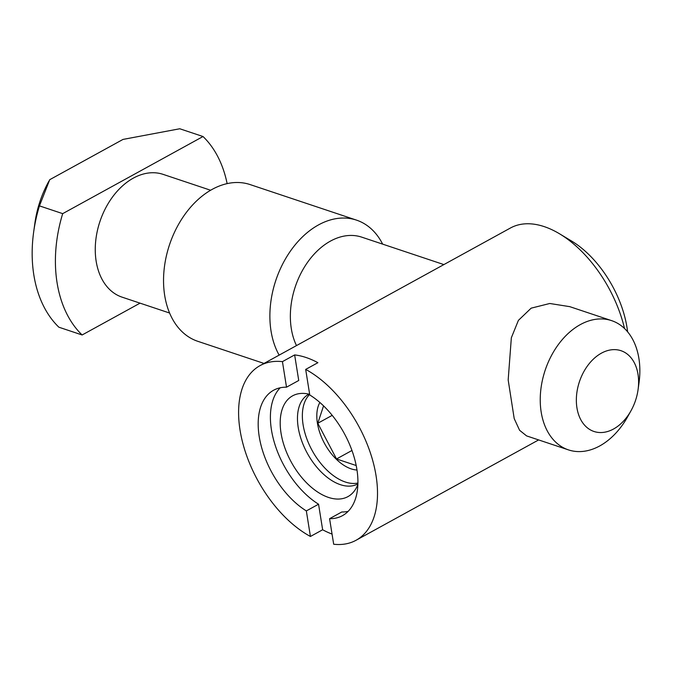 <?xml version="1.0" encoding="UTF-8"?>
<svg xmlns="http://www.w3.org/2000/svg" width="673" height="673" viewBox="0 0 673 673"><rect width="100%" height="100%" fill="white"/><g stroke="black" fill="none" stroke-linecap="round" stroke-linejoin="round"><path stroke-width="1.01" d="M169.604 313.029L122.065 297.146A64.726 44.956 -71.5 0 1 95.633 241.691A64.726 44.956 -71.5 0 1 133.347 178.118A64.726 44.956 -71.5 0 1 163.085 174.357L210.624 190.249M296.482 345.594A68.133 47.329 -71.5 0 1 330.443 241.111A68.133 47.329 -71.5 0 1 361.746 237.148L443.877 264.59M279.144 355.125A82.611 57.382 -71.5 0 1 318.497 224.917A82.611 57.382 -71.5 0 1 356.463 220.113A82.611 57.382 -71.5 0 1 382.651 244.131M264.018 363.437L197.753 341.295A82.611 57.382 -71.5 0 1 164.019 270.512A82.611 57.382 -71.5 0 1 212.155 189.382A82.611 57.382 -71.5 0 1 250.112 184.579L356.463 220.113M601.401 353.174A42.584 29.578 108.5 0 0 576.946 407.872A42.584 29.578 108.5 0 0 613.549 429.004A42.584 29.578 108.5 0 0 631.047 410.656A42.584 29.578 108.5 0 0 638.071 389.625A42.584 29.578 108.5 0 0 601.401 353.174M631.047 410.656L627.758 416.57A68.133 47.329 -71.5 0 1 599.761 445.93A68.133 47.329 -71.5 0 1 568.449 449.884A68.133 47.329 -71.5 0 1 540.629 391.509A68.133 47.329 -71.5 0 1 580.328 324.596A68.133 47.329 -71.5 0 1 611.631 320.642A68.133 47.329 -71.5 0 1 639.005 382.912L638.071 389.625M48.944 181.079L48.978 181.029A85.168 59.157 108.5 0 0 48.944 181.079A85.168 59.157 108.5 0 0 34.887 223.158L33.65 232.101A119.239 82.821 -71.5 0 1 39.455 205.879L49.726 179.691L123.008 139.42L179.775 128.762L203.019 136.526A119.239 82.821 -71.5 0 1 227.129 183.62M39.455 205.879L62.698 213.644A119.239 82.821 -71.5 0 0 82.131 334.977L58.888 327.213A119.239 82.821 -71.5 0 1 33.835 274.971A119.239 82.821 -71.5 0 1 33.65 232.101M203.019 136.526L62.698 213.644M82.131 334.977L140.043 303.153M308.941 394.151A51.098 29.385 -118.8 0 0 308.478 394.395A51.098 29.385 -118.8 0 0 298.223 427.532A51.098 29.385 -118.8 0 0 322.535 473.296A51.098 29.385 -118.8 0 0 357.7 483.963A51.098 29.385 -118.8 0 0 357.893 483.853M323.562 405.861L317.791 423.275L336.525 458.961L356.194 465.531M351.962 450.481L336.525 458.961M332.21 415.35L317.791 423.275M309.664 394.328A57.491 33.053 -118.8 0 0 292.578 395.842A57.491 33.053 -118.8 0 0 284.805 447.688A57.491 33.053 -118.8 0 0 328.466 497.414A57.491 33.053 -118.8 0 0 347.958 496.607A57.491 33.053 -118.8 0 0 357.876 484.467M569.779 306.661L549.774 303.489L531.148 308.167L518.395 320.382L511.345 337.77L508.174 379.934L514.206 418.598L519.598 430.291L526.597 435.902L568.449 449.884M624.519 328.508A99.646 57.298 -118.8 0 0 559.574 233.817L571.587 241.043A82.611 47.505 61.2 0 1 627.606 331.823M559.574 233.817A99.646 57.298 -118.8 0 0 544.213 226.616A99.646 57.298 -118.8 0 0 510.428 228.012L260.064 365.607A99.646 57.298 61.2 0 1 282.433 361.637L294.639 354.923L298.736 380.481L286.521 387.185A71.54 41.137 -118.8 0 0 273.6 390.239A71.54 41.137 -118.8 0 0 261.452 446.864A71.54 41.137 -118.8 0 0 306.341 510.916L310.43 536.474L322.645 529.76A99.646 57.298 -118.8 0 0 332.05 534.084M348.118 511.371A71.54 41.137 61.2 0 1 341.8 511.976L329.585 518.69A71.54 41.137 -118.8 0 0 342.515 515.636A71.54 41.137 -118.8 0 0 354.654 459.011A71.54 41.137 -118.8 0 0 309.765 394.958L305.677 369.41L317.892 362.697A99.646 57.298 -118.8 0 0 306.055 357.506A99.646 57.298 -118.8 0 0 294.639 354.923M305.677 369.41A99.646 57.298 61.2 0 1 372.068 458.263A99.646 57.298 61.2 0 1 356.051 540.268A99.646 57.298 61.2 0 1 333.682 544.238L329.585 518.69M310.43 536.474A99.646 57.298 61.2 0 1 244.038 447.612A99.646 57.298 61.2 0 1 260.064 365.607M286.521 387.185L282.433 361.637M322.645 529.76L318.556 504.212A71.54 41.137 61.2 0 1 275.35 445.736A71.54 41.137 61.2 0 1 280.204 387.791M306.341 510.916L318.556 504.212M357.918 483.021A51.098 29.385 61.2 0 1 303.111 424.84A51.098 29.385 61.2 0 1 309.681 394.428M319.868 402.471A40.885 23.505 -118.8 0 0 317.412 423.149A40.885 23.505 -118.8 0 0 356.984 470.015M611.631 320.642L569.509 306.568M538.627 439.923L356.051 540.268"/></g></svg>
